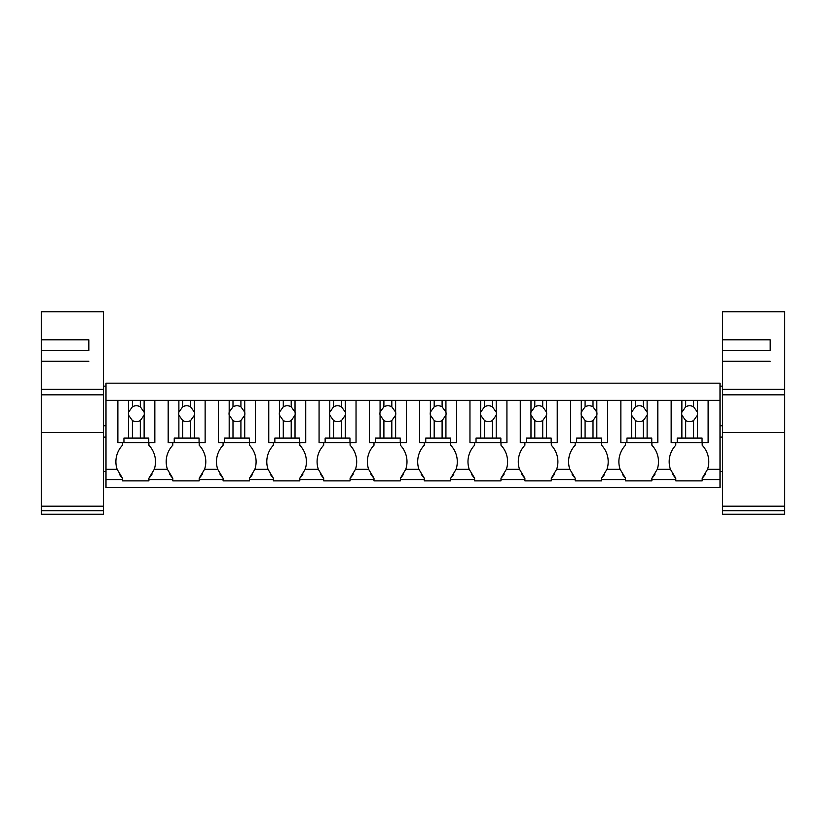 <?xml version="1.0" encoding="UTF-8"?>
<svg xmlns="http://www.w3.org/2000/svg" width="826" height="826" viewBox="0 0 826 826"><rect width="100%" height="100%" fill="white"/><g stroke="black" fill="none" stroke-linecap="round" stroke-linejoin="round"><path stroke-width="1.24" d="M105.986 479.555L122.496 479.555L122.496 480.877L148.897 480.877L148.897 479.555L172.789 479.555L172.789 480.877L199.19 480.877L199.19 479.555L223.092 479.555L223.092 480.877L249.493 480.877L249.493 479.555L273.385 479.555L273.385 480.877L299.797 480.877L299.797 479.555L323.689 479.555L323.689 480.877L350.09 480.877L350.09 479.555L373.992 479.555L373.992 480.877L400.393 480.877L400.393 479.555L424.285 479.555L424.285 480.877L450.697 480.877L450.697 479.555L474.589 479.555L474.589 480.877L500.99 480.877L500.99 479.555L524.882 479.555L524.882 480.877L551.293 480.877L551.293 479.555L575.185 479.555L575.185 480.877L601.586 480.877L601.586 479.555L625.488 479.555L625.488 480.877L651.89 480.877L651.89 479.555L675.782 479.555L675.782 480.877L702.193 480.877L702.193 479.555L720.014 479.555L720.014 487.474L105.986 487.474L105.986 383.181L720.014 383.181L720.014 469.323L707.552 469.323L702.193 478.233A23.933 23.933 0 0 0 705.394 474.021M122.496 479.555L122.496 478.233L117.127 469.323L105.986 469.323M105.986 400.342L720.014 400.342M122.496 442.591L122.496 445.224A23.933 23.933 0 0 0 117.127 469.323M148.897 479.555L148.897 478.233A23.933 23.933 0 0 0 152.098 474.021M172.789 442.591L172.789 445.224A23.933 23.933 0 0 0 167.43 469.323L154.256 469.323L148.897 478.233M119.285 474.021A23.933 23.933 0 0 0 122.496 478.233M154.256 469.323A23.933 23.933 0 0 0 148.897 445.224L148.897 442.591M702.193 479.555L702.193 478.233M720.014 479.555L720.014 469.323M702.193 442.591L702.193 445.224A23.933 23.933 0 0 1 707.552 469.323M672.581 474.021A23.933 23.933 0 0 0 675.782 478.233L675.782 479.555M675.782 442.591L675.782 445.224A23.933 23.933 0 0 0 670.423 469.323L675.782 478.233M651.89 442.591L651.89 445.224A23.933 23.933 0 0 1 657.248 469.323L651.89 478.233A23.933 23.933 0 0 0 655.07 474.052M169.588 474.021A23.933 23.933 0 0 0 172.789 478.233L172.789 479.555M199.19 479.555L199.19 478.233A23.933 23.933 0 0 0 202.38 474.052M167.43 469.323L172.789 478.233M199.19 442.591L199.19 445.224A23.933 23.933 0 0 1 204.559 469.323L199.19 478.233M223.092 442.591L223.092 445.224A23.933 23.933 0 0 0 217.723 469.323L223.092 478.233L223.092 479.555M219.881 474.021A23.933 23.933 0 0 0 223.092 478.233M249.493 479.555L249.493 478.233A23.933 23.933 0 0 0 252.684 474.052M249.493 442.591L249.493 445.224A23.933 23.933 0 0 1 254.862 469.323L249.493 478.233M273.385 442.591L273.385 445.224A23.933 23.933 0 0 0 268.027 469.323L273.385 478.233L273.385 479.555M270.185 474.021A23.933 23.933 0 0 0 273.385 478.233M299.797 479.555L299.797 478.233A23.933 23.933 0 0 0 302.977 474.052M299.797 442.591L299.797 445.224A23.933 23.933 0 0 1 305.155 469.323L299.797 478.233M323.689 442.591L323.689 445.224A23.933 23.933 0 0 0 318.33 469.323L323.689 478.233L323.689 479.555M320.488 474.021A23.933 23.933 0 0 0 323.689 478.233M350.09 479.555L350.09 478.233A23.933 23.933 0 0 0 353.28 474.052M350.09 442.591L350.09 445.224A23.933 23.933 0 0 1 355.459 469.323L350.09 478.233M373.992 442.591L373.992 445.224A23.933 23.933 0 0 0 368.623 469.323L373.992 478.233L373.992 479.555M370.781 474.021A23.933 23.933 0 0 0 373.992 478.233M400.393 479.555L400.393 478.233A23.933 23.933 0 0 0 403.573 474.052M400.393 442.591L400.393 445.224A23.933 23.933 0 0 1 405.752 469.323L400.393 478.233M424.285 442.591L424.285 445.224A23.933 23.933 0 0 0 418.927 469.323L424.285 478.233L424.285 479.555M421.084 474.021A23.933 23.933 0 0 0 424.285 478.233M450.697 479.555L450.697 478.233A23.933 23.933 0 0 0 453.877 474.052M450.697 442.591L450.697 445.224A23.933 23.933 0 0 1 456.055 469.323L450.697 478.233M474.589 442.591L474.589 445.224A23.933 23.933 0 0 0 469.22 469.323L474.589 478.233L474.589 479.555M471.378 474.021A23.933 23.933 0 0 0 474.589 478.233M500.99 479.555L500.99 478.233A23.933 23.933 0 0 0 504.18 474.052M500.99 442.591L500.99 445.224A23.933 23.933 0 0 1 506.359 469.323L500.99 478.233M524.882 442.591L524.882 445.224A23.933 23.933 0 0 0 519.523 469.323L524.882 478.233L524.882 479.555M521.681 474.021A23.933 23.933 0 0 0 524.882 478.233M551.293 479.555L551.293 478.233A23.933 23.933 0 0 0 554.473 474.052M551.293 442.591L551.293 445.224A23.933 23.933 0 0 1 556.652 469.323L551.293 478.233M575.185 442.591L575.185 445.224A23.933 23.933 0 0 0 569.826 469.323L575.185 478.233L575.185 479.555M571.984 474.021A23.933 23.933 0 0 0 575.185 478.233M601.586 479.555L601.586 478.233A23.933 23.933 0 0 0 604.777 474.052M601.586 442.591L601.586 445.224A23.933 23.933 0 0 1 606.955 469.323L601.586 478.233M625.488 442.591L625.488 445.224A23.933 23.933 0 0 0 620.12 469.323L625.488 478.233L625.488 479.555M622.277 474.021A23.933 23.933 0 0 0 625.488 478.233M651.89 479.555L651.89 478.233M88.826 350.627L88.826 339.827L41.3 339.827L41.3 361.292L41.3 350.627L88.826 350.627M41.3 389.376L103.353 389.376L103.353 394.838L41.3 394.838L41.3 361.292L88.826 361.292M41.3 510.685L41.3 514.257L103.353 514.257L103.353 510.685L41.3 510.685L41.3 394.838M41.3 339.827L41.3 311.743L103.353 311.743L103.353 389.376M103.353 394.838L103.353 432.452L41.3 432.452M103.353 510.685L103.353 432.452M770.183 350.627L770.183 339.827L722.647 339.827L722.647 361.292L722.647 350.627L770.183 350.627M722.647 389.376L784.7 389.376L784.7 394.838L722.647 394.838L722.647 361.292L770.183 361.292M722.647 510.685L722.647 514.257L784.7 514.257L784.7 510.685L722.647 510.685L722.647 394.838M722.647 339.827L722.647 311.743L784.7 311.743L784.7 389.376M784.7 394.838L784.7 432.452L722.647 432.452M784.7 510.685L784.7 432.452M117.87 400.342L117.87 442.591L123.941 442.591L123.941 438.1L128.577 438.1L128.577 415.21L132.397 420.537A7.919 7.919 0 0 0 140.317 420.537L144.127 415.21A7.919 7.919 0 0 0 144.127 412.143L140.317 406.815A7.919 7.919 0 0 0 132.397 406.815L132.397 400.342M128.577 400.342L128.577 412.143A7.919 7.919 0 0 0 128.577 415.21M128.577 438.1L132.397 438.1L132.397 420.537M128.577 412.143L132.397 406.815M123.941 442.591L154.834 442.591L154.834 400.342M132.397 438.1L148.763 438.1L148.763 442.591M140.317 438.1L140.317 420.537M144.127 412.143L144.127 400.342M144.127 438.1L144.127 415.21M140.317 406.815L140.317 400.342M168.174 400.342L168.174 442.591L174.245 442.591L174.245 438.1L178.881 438.1L178.881 415.21L182.691 420.537A7.919 7.919 0 0 0 190.61 420.537L194.42 415.21A7.919 7.919 0 0 0 194.42 412.143L190.61 406.815A7.919 7.919 0 0 0 182.691 406.815L182.691 400.342M178.881 400.342L178.881 412.143A7.919 7.919 0 0 0 178.881 415.21M178.881 438.1L182.691 438.1L182.691 420.537M178.881 412.143L182.691 406.815M174.245 442.591L205.137 442.591L205.137 400.342M182.691 438.1L199.066 438.1L199.066 442.591M190.61 438.1L190.61 420.537M194.42 412.143L194.42 400.342M194.42 438.1L194.42 415.21M190.61 406.815L190.61 400.342M218.467 400.342L218.467 442.591L224.538 442.591L224.538 438.1L229.184 438.1L229.184 415.21L232.994 420.537A7.919 7.919 0 0 0 240.913 420.537L244.723 415.21A7.919 7.919 0 0 0 244.723 412.143L240.913 406.815A7.919 7.919 0 0 0 232.994 406.815L232.994 400.342M229.184 400.342L229.184 412.143A7.919 7.919 0 0 0 229.184 415.21M229.184 438.1L232.994 438.1L232.994 420.537M229.184 412.143L232.994 406.815M224.538 442.591L255.43 442.591L255.43 400.342M232.994 438.1L249.359 438.1L249.359 442.591M240.913 438.1L240.913 420.537M244.723 412.143L244.723 400.342M244.723 438.1L244.723 415.21M240.913 406.815L240.913 400.342M268.77 400.342L268.77 442.591L274.841 442.591L274.841 438.1L279.477 438.1L279.477 415.21L283.287 420.537A7.919 7.919 0 0 0 291.217 420.537L295.027 415.21A7.919 7.919 0 0 0 295.027 412.143L291.217 406.815A7.919 7.919 0 0 0 283.287 406.815L283.287 400.342M279.477 400.342L279.477 412.143A7.919 7.919 0 0 0 279.477 415.21M279.477 438.1L283.287 438.1L283.287 420.537M279.477 412.143L283.287 406.815M274.841 442.591L305.734 442.591L305.734 400.342M283.287 438.1L299.662 438.1L299.662 442.591M291.217 438.1L291.217 420.537M295.027 412.143L295.027 400.342M295.027 438.1L295.027 415.21M291.217 406.815L291.217 400.342M319.073 400.342L319.073 442.591L325.145 442.591L325.145 438.1L329.78 438.1L329.78 415.21L333.59 420.537A7.919 7.919 0 0 0 341.51 420.537L345.32 415.21A7.919 7.919 0 0 0 345.32 412.143L341.51 406.815A7.919 7.919 0 0 0 333.59 406.815L333.59 400.342M329.78 400.342L329.78 412.143A7.919 7.919 0 0 0 329.78 415.21M329.78 438.1L333.59 438.1L333.59 420.537M329.78 412.143L333.59 406.815M325.145 442.591L356.037 442.591L356.037 400.342M333.59 438.1L349.966 438.1L349.966 442.591M341.51 438.1L341.51 420.537M345.32 412.143L345.32 400.342M345.32 438.1L345.32 415.21M341.51 406.815L341.51 400.342M369.367 400.342L369.367 442.591L375.438 442.591L375.438 438.1L380.074 438.1L380.074 415.21L383.894 420.537A7.919 7.919 0 0 0 391.813 420.537L395.623 415.21A7.919 7.919 0 0 0 395.623 412.143L391.813 406.815A7.919 7.919 0 0 0 383.894 406.815L383.894 400.342M380.074 400.342L380.074 412.143A7.919 7.919 0 0 0 380.074 415.21M380.074 438.1L383.894 438.1L383.894 420.537M380.074 412.143L383.894 406.815M375.438 442.591L406.33 442.591L406.33 400.342M383.894 438.1L400.259 438.1L400.259 442.591M391.813 438.1L391.813 420.537M395.623 412.143L395.623 400.342M395.623 438.1L395.623 415.21M391.813 406.815L391.813 400.342M419.67 400.342L419.67 442.591L425.741 442.591L425.741 438.1L430.377 438.1L430.377 415.21L434.187 420.537A7.919 7.919 0 0 0 442.106 420.537L445.926 415.21A7.919 7.919 0 0 0 445.926 412.143L442.106 406.815A7.919 7.919 0 0 0 434.187 406.815L434.187 400.342M430.377 400.342L430.377 412.143A7.919 7.919 0 0 0 430.377 415.21M430.377 438.1L434.187 438.1L434.187 420.537M430.377 412.143L434.187 406.815M425.741 442.591L456.633 442.591L456.633 400.342M434.187 438.1L450.562 438.1L450.562 442.591M442.106 438.1L442.106 420.537M445.926 412.143L445.926 400.342M445.926 438.1L445.926 415.21M442.106 406.815L442.106 400.342M469.963 400.342L469.963 442.591L476.034 442.591L476.034 438.1L480.68 438.1L480.68 415.21L484.49 420.537A7.919 7.919 0 0 0 492.41 420.537L496.219 415.21A7.919 7.919 0 0 0 496.219 412.143L492.41 406.815A7.919 7.919 0 0 0 484.49 406.815L484.49 400.342M480.68 400.342L480.68 412.143A7.919 7.919 0 0 0 480.68 415.21M480.68 438.1L484.49 438.1L484.49 420.537M480.68 412.143L484.49 406.815M476.034 442.591L506.927 442.591L506.927 400.342M484.49 438.1L500.855 438.1L500.855 442.591M492.41 438.1L492.41 420.537M496.219 412.143L496.219 400.342M496.219 438.1L496.219 415.21M492.41 406.815L492.41 400.342M520.266 400.342L520.266 442.591L526.338 442.591L526.338 438.1L530.973 438.1L530.973 415.21L534.783 420.537A7.919 7.919 0 0 0 542.713 420.537L546.523 415.21A7.919 7.919 0 0 0 546.523 412.143L542.713 406.815A7.919 7.919 0 0 0 534.783 406.815L534.783 400.342M530.973 400.342L530.973 412.143A7.919 7.919 0 0 0 530.973 415.21M530.973 438.1L534.783 438.1L534.783 420.537M530.973 412.143L534.783 406.815M526.338 442.591L557.23 442.591L557.23 400.342M534.783 438.1L551.159 438.1L551.159 442.591M542.713 438.1L542.713 420.537M546.523 412.143L546.523 400.342M546.523 438.1L546.523 415.21M542.713 406.815L542.713 400.342M570.57 400.342L570.57 442.591L576.641 442.591L576.641 438.1L581.277 438.1L581.277 415.21L585.087 420.537A7.919 7.919 0 0 0 593.006 420.537L596.816 415.21A7.919 7.919 0 0 0 596.816 412.143L593.006 406.815A7.919 7.919 0 0 0 585.087 406.815L585.087 400.342M581.277 400.342L581.277 412.143A7.919 7.919 0 0 0 581.277 415.21M581.277 438.1L585.087 438.1L585.087 420.537M581.277 412.143L585.087 406.815M576.641 442.591L607.533 442.591L607.533 400.342M585.087 438.1L601.462 438.1L601.462 442.591M593.006 438.1L593.006 420.537M596.816 412.143L596.816 400.342M596.816 438.1L596.816 415.21M593.006 406.815L593.006 400.342M620.863 400.342L620.863 442.591L626.934 442.591L626.934 438.1L631.58 438.1L631.58 415.21L635.39 420.537A7.919 7.919 0 0 0 643.309 420.537L647.119 415.21A7.919 7.919 0 0 0 647.119 412.143L643.309 406.815A7.919 7.919 0 0 0 635.39 406.815L635.39 400.342M631.58 400.342L631.58 412.143A7.919 7.919 0 0 0 631.58 415.21M631.58 438.1L635.39 438.1L635.39 420.537M631.58 412.143L635.39 406.815M626.934 442.591L657.826 442.591L657.826 400.342M635.39 438.1L651.755 438.1L651.755 442.591M643.309 438.1L643.309 420.537M647.119 412.143L647.119 400.342M647.119 438.1L647.119 415.21M643.309 406.815L643.309 400.342M671.166 400.342L671.166 442.591L677.237 442.591L677.237 438.1L681.873 438.1L681.873 415.21L685.683 420.537A7.919 7.919 0 0 0 693.603 420.537L697.423 415.21A7.919 7.919 0 0 0 697.423 412.143L693.603 406.815A7.919 7.919 0 0 0 685.683 406.815L685.683 400.342M681.873 400.342L681.873 412.143A7.919 7.919 0 0 0 681.873 415.21M681.873 438.1L685.683 438.1L685.683 420.537M681.873 412.143L685.683 406.815M677.237 442.591L708.13 442.591L708.13 400.342M685.683 438.1L702.059 438.1L702.059 442.591M693.603 438.1L693.603 420.537M697.423 412.143L697.423 400.342M697.423 438.1L697.423 415.21M693.603 406.815L693.603 400.342M670.423 469.323L657.248 469.323M204.559 469.323L217.723 469.323M254.862 469.323L268.027 469.323M305.155 469.323L318.33 469.323M355.459 469.323L368.623 469.323M405.752 469.323L418.927 469.323M456.055 469.323L469.22 469.323M506.359 469.323L519.523 469.323M556.652 469.323L569.826 469.323M606.955 469.323L620.12 469.323M41.3 506.183L103.353 506.183M722.647 506.183L784.7 506.183M105.986 425.751L103.353 425.751M105.986 386.145L103.353 386.145M105.986 437.109L103.353 437.109M105.986 471.429L103.353 471.429M722.647 386.145L720.014 386.145M722.647 425.751L720.014 425.751M722.647 471.429L720.014 471.429M722.647 437.109L720.014 437.109"/></g></svg>
